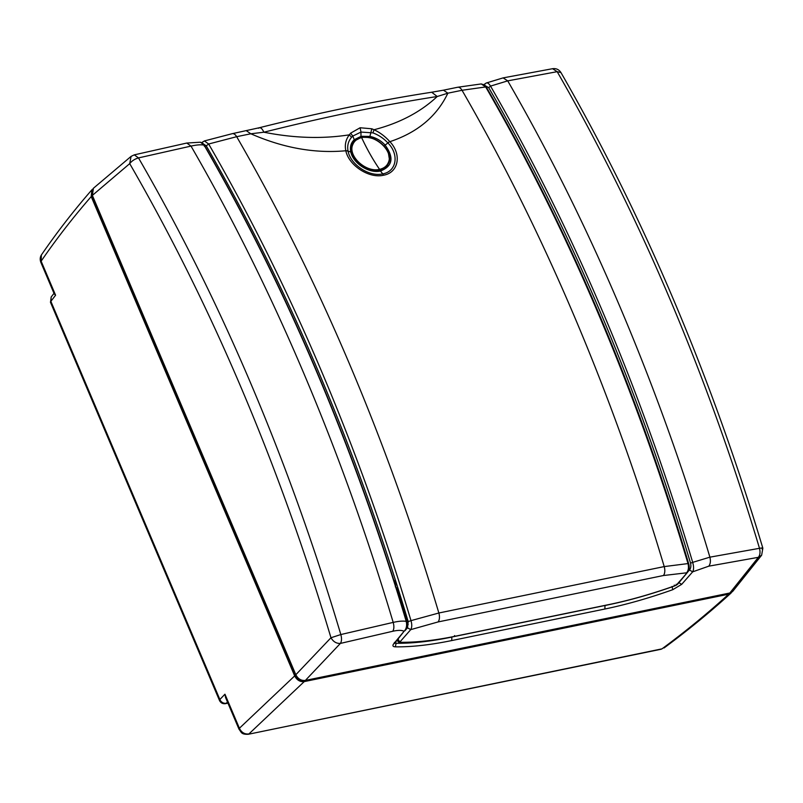 <?xml version="1.0" encoding="UTF-8"?>
<svg xmlns="http://www.w3.org/2000/svg" width="803" height="803" viewBox="0 0 803 803"><rect width="100%" height="100%" fill="white"/><g stroke="black" fill="none" stroke-linecap="round" stroke-linejoin="round"><path stroke-width="1.2" d="M303.253 680.502A6.665 5.24 -135.6 0 1 295.775 675.684L92.305 196.354A6.665 5.24 -135.6 0 1 91.783 193.342M224.95 694.204L239.404 728.261L239.033 729.265L225.553 697.506L224.95 694.204L219.871 699.513A5.33 1.546 157 0 0 219.51 700.507L50.499 302.34A5.33 1.546 -23 0 1 50.86 301.346L55.588 295.223L54.243 293.928L40.772 262.179L41.134 261.176C56.421 238.882 73.113 217.352 91.211 196.584L294.681 675.905L239.404 728.261C241.512 732.527 244.684 734.424 248.93 733.932L304.227 681.606L728.682 594.18L731.934 592.082M50.499 302.34L51.181 297.01L50.86 301.346L219.871 699.513A5.33 4.467 43.6 0 0 226.336 703.207L227.841 702.896M92.686 189.096L91.863 189.849L91.211 196.584M294.681 675.905C296.879 680.111 300.061 682.008 304.227 681.606M728.682 594.18C707.754 613.261 685.521 631.489 661.983 648.854L248.197 734.293L661.25 649.215M91.863 189.849C73.615 210.787 56.792 232.499 41.375 254.993L41.134 261.176L55.588 295.223M485.373 85.801L488.716 87.657C571.194 230.642 638.475 389.144 690.55 563.164C691.192 566.185 690.821 568.464 689.446 569.989L687.95 571.726M690.55 563.164L692.698 562.371C640.543 388.06 573.151 229.307 490.533 86.102L507.717 80.862L557.172 71.678C639.65 215.033 707.092 373.907 759.497 548.308L709.892 557.162L692.698 562.371C693.862 566.577 693.852 569.739 692.668 571.836L708.768 566.175C710.444 564.007 710.826 561.006 709.892 557.162A1399.95 764.516 -101.6 0 0 507.717 80.862L503.1 77.891L486.227 83.02L484.129 84.737M762.037 548.951C763.603 547.947 762.76 547.726 759.497 548.308C760.441 552.143 760.07 555.144 758.363 557.322L708.768 566.175M503.1 77.891L552.564 68.707L557.172 71.678L560.956 72.571C643.273 215.676 710.575 374.218 762.85 548.188L761.645 555.204L758.363 557.322L729.837 592.995L305.381 680.422L340.382 643.424L392.747 631.268C398.027 630.084 401.801 630.094 404.07 631.288L393.831 643.635C392.265 645.642 392.767 646.716 395.327 646.837C411.558 647.047 430.358 644.96 451.728 640.563L604.88 609.015C626.29 604.599 648.924 598.155 672.763 589.693L681.707 584.333L692.668 571.836L689.446 569.989M485.434 83.612C486.859 82.097 488.565 82.93 490.533 86.102L488.716 87.657M394.373 642.47L394.494 643.514L404.07 631.288C406.428 628.94 407.141 625.637 406.228 621.371C403.106 620.809 398.76 621.151 393.189 622.395C394.223 626.22 394.082 629.171 392.747 631.268M92.365 195.4L295.825 674.731L330.966 637.753L340.823 634.551C288.819 460.069 221.387 301.185 138.497 157.91C134.733 159.014 131.802 160.931 129.715 163.641L131.09 156.384L93.409 188.263L92.365 195.4L129.715 163.641C212.042 306.274 279.123 464.305 330.966 637.753C333.315 641.748 336.447 643.635 340.382 643.424C341.727 641.316 341.877 638.365 340.823 634.551L393.189 622.395A1399.95 764.516 -101.6 0 0 191.004 146.096L138.497 157.91L134.282 154.859L186.778 143.044L191.004 146.096C196.584 144.841 200.931 144.51 204.072 145.112L200.469 142.211L186.778 143.044M295.825 674.731C298.033 678.936 301.215 680.834 305.381 680.422M729.837 592.995L732.758 591.339L761.645 555.204M678.495 582.476L681.707 584.333M672.031 586.451L672.763 589.693M611.745 604.087L605 605.532L604.88 609.015M451.728 640.563L451.848 637.08C430.739 641.416 412.17 643.484 396.13 643.273L395.327 646.837M395.518 642.219L396.13 643.273L394.905 642.952M394.825 643.052L393.831 643.635M131.09 156.384L134.282 154.859M204.333 146.236L204.072 145.112C286.681 288.317 354.063 447.07 406.228 621.371L406.167 621.743M388.321 152.61L389.636 160.781L386.333 167.415L380.11 170.678M246.391 130.769L250.837 133.78C283.228 147.963 314.886 153.624 345.812 150.753C348.733 165.298 368.989 178.788 383.533 175.225C398.639 172.675 402.002 154.327 389.867 141.679C417.48 132.485 436.812 116.325 447.873 93.188L443.447 90.187L457.6 87.266A8 4.366 78.4 0 1 462.026 90.277L485.685 86.945L481.248 83.934C484.741 85.008 486.477 86.132 486.447 87.276C569.096 230.511 636.498 389.294 688.653 563.626C689.677 566.968 689.315 569.839 687.579 572.228L676.367 585.136L674.932 585.758C651.695 594.019 629.642 600.303 608.764 604.609L455.612 636.157C434.774 640.443 416.416 642.48 400.536 642.28L399.784 642.109L410.724 629.642L438.067 621.944A8 4.366 -101.6 0 0 438.86 613L410.985 620.639C412.09 624.533 411.999 627.534 410.724 629.642L407.502 627.795L405.545 630.054M372.923 132.886L374.037 129.745L371.829 128.791L360.105 127.757L350.62 133.157L352.788 136.068L360.989 132.063L372.923 132.886C378.554 134.954 383.513 138.267 387.789 142.824L389.736 141.539C385.179 136.44 379.939 132.505 374.037 129.745C399.513 123.16 420.571 112.079 437.223 96.511L447.873 93.188L462.026 90.277A1399.93 764.506 78.4 0 1 664.211 566.587A8 4.366 78.4 0 1 663.419 575.53L686.575 572.82C688.452 570.592 688.934 567.51 688 563.586L664.211 566.587L438.86 613A1399.93 764.506 -101.6 0 0 236.674 136.691A8 4.366 -101.6 0 0 232.248 133.679L204.394 140.937L208.66 144.008L236.674 136.691L250.837 133.78L263.886 132.214C293.948 138.166 322.425 139.039 349.325 134.834C345.782 139.541 344.597 144.791 345.782 150.593L348.04 151.004C347.057 145.785 348.241 141.208 351.584 137.273L352.788 136.068L354.264 139.682L361.189 136.289L370.083 136.43C375.864 137.704 380.843 140.535 384.998 144.921C394.243 157.498 392.747 166.191 380.502 170.999L382.69 173.89C369.219 177.172 350.499 164.515 348.08 151.175M258.516 128.249C260.252 126.964 262.049 128.289 263.886 132.214C325.908 116.686 383.693 104.791 437.223 96.511L431.693 92.235C378.414 100.455 320.969 112.279 259.359 127.727L232.248 133.679M387.919 142.964C399.382 154.427 396.682 171.521 382.69 173.89L383.533 175.225M350.62 133.157L349.325 134.834L351.584 137.273M203.279 143.847L206.241 145.835C288.779 288.879 356.1 447.472 408.195 621.612L407.502 627.795M379.658 170.778L380.502 170.999C369.049 173.769 353.039 163.29 350.801 151.968C349.747 146.939 350.901 142.844 354.264 139.682L352.005 143.657C349.666 151.576 351.403 151.064 351.232 152.359C353.33 163.139 369.019 173.368 379.869 170.658L386.333 167.415M406.8 626.832L407.663 625.838L407.954 622.827L397.505 588.619L395.317 586.802M395.558 586.622L395.889 583.5L393.661 579.666M397.876 638.786L399.784 642.109L398.097 641.547L398.549 642.089L397.796 641.155L397.876 638.786M676.367 585.136L676.166 584.273L676.367 585.136L677.692 584.162L687.599 572.208M395.889 583.5L395.377 583.58A1391.649 759.979 -101.6 0 0 395.186 582.968A5.33 2.911 -101.6 0 0 393.922 580.509M395.548 585.648L394.946 583.731M371.829 128.791L369.631 137.484L371.749 138.086M369.631 137.484L360.938 137.243L354.193 140.666M352.497 142.763L353.079 142.352M408.105 624.744L406.94 625.908M406.991 624.513L408.145 624.322M361.22 137.433L361.641 137.634C375.352 134.111 393.6 151.215 388.421 162.347C386.956 166.02 384.005 168.349 379.568 169.343C365.857 172.876 347.558 155.842 352.768 144.66C354.243 140.977 357.205 138.638 361.641 137.634A161.945 88.44 -101.6 0 0 370.203 154.327A161.945 88.44 78.4 0 0 379.568 169.343L379.608 170.186L386.373 166.673L388.742 162.959C390.128 159.064 389.585 154.869 387.136 150.372C380.652 140.676 372.01 136.359 361.22 137.433L354.454 140.947L352.065 144.67C350.68 148.585 351.212 152.781 353.661 157.268C360.156 166.964 368.808 171.27 379.608 170.186M352.236 143.215L354.454 140.957M354.454 140.947L361.31 137.373C375.453 133.78 394.112 151.225 388.793 162.879L383.834 169.242M227.952 703.147L225.502 703.649A5.33 2.911 -101.6 0 0 226.336 703.207L227.47 702.013M451.818 637.02L604.98 605.492M608.764 604.609A1.335 0.733 78.4 0 1 608.744 604.629A1.335 0.733 78.4 0 1 608.513 604.759L455.361 636.307L454.518 635.595M408.195 621.612L410.985 620.639C358.79 446.187 291.348 287.303 208.66 144.008L206.241 145.835M663.419 575.53L438.067 621.944M486.347 88.139L485.685 86.945C568.373 230.25 635.805 389.124 688 563.586L688.301 563.917M345.782 150.593L350.801 151.968L351.132 152.781L350.801 151.968M389.736 141.539L383.944 146.026M360.938 137.243L360.989 132.063L360.105 127.757M202.125 142.904L202.737 141.85M400.536 642.28L399.964 642.46M674.249 585.086L674.932 585.758L674.249 585.086M395.688 582.858L394.745 583.119M396.843 589.783L397.806 589.583M404.742 615.53L405.706 615.319M352.065 144.67L352.768 144.66M388.421 162.347L388.742 162.959M225.502 703.649C222.772 704.02 220.775 702.976 219.51 700.507M731.202 592.915C710.123 612.147 687.739 630.496 664.041 647.971M51.181 297.01L54.383 292.844M40.772 262.179C39.869 259.479 40.08 257.08 41.375 254.993M239.033 729.265C241.502 732.206 241 734.554 248.197 734.293M552.564 68.707C556.178 68.225 558.968 69.51 560.956 72.571M483.918 84.606L484.641 83.994M200.469 142.211C202.898 143.245 204.223 144.299 204.434 145.383C287.022 288.548 354.374 447.231 406.519 621.442L406.9 626.25L405.073 630.696M457.6 87.266L481.248 83.934M431.693 92.235L443.447 90.187M204.394 140.937L201.754 142.683M455.361 636.307C434.453 640.613 415.994 642.661 399.994 642.46L398.539 642.089M608.513 604.759C629.462 600.443 651.574 594.14 674.851 585.869L677.692 584.162M397.324 640.061L397.796 641.145"/></g></svg>
